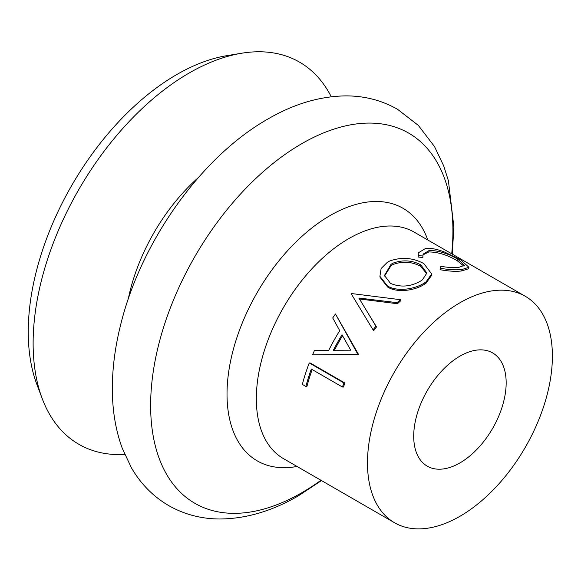 <?xml version="1.0" encoding="UTF-8"?>
<svg xmlns="http://www.w3.org/2000/svg" width="581" height="581" viewBox="0 0 581 581"><rect width="100%" height="100%" fill="white"/><g stroke="black" fill="none" stroke-linecap="round" stroke-linejoin="round"><path stroke-width="0.87" d="M426.781 273.782L420.644 266.28C412.009 261.697 402.923 261.051 393.395 264.348L391.107 265.546L391.086 264.224L384.455 275.488L390.505 283.39C400.462 287.559 410.433 286.818 420.419 281.168L422.445 279.788L426.882 273.048L420.804 264.863C412.161 260.281 403.025 259.663 393.395 263.011L391.086 264.224M389.829 260.956C401.689 256.846 413.047 257.732 423.898 263.629L431.676 273.963L426.047 281.872L424.13 283.121L424.159 284.443C414.747 290.587 397.143 293.136 387.665 287.058L380.097 277.384L379.916 276.309L381.114 268.524L387.404 262.249L389.829 260.956M331.25 96.758A220.649 127.392 120 0 0 241.616 53.234A220.649 127.392 120 0 0 189.145 73.032A220.649 127.392 120 0 0 42.217 398.61A220.649 127.392 120 0 0 124.726 454.465M241.616 53.234L226.743 55.682A210.068 121.284 120 0 0 176.791 74.535A210.068 121.284 120 0 0 36.901 384.506L42.217 398.61M459.941 462.912A65.377 37.743 120 0 0 502.645 405.298A65.377 37.743 120 0 0 492.63 352.914A65.377 37.743 120 0 0 459.941 356.146A65.377 37.743 120 0 0 417.231 413.759A65.377 37.743 120 0 0 427.253 466.151A65.377 37.743 120 0 0 459.941 462.912M400.367 299.687A132.388 76.438 120 0 0 397.128 302.657L358.898 298.038L375.914 326.152A132.388 76.438 120 0 0 373.082 329.899L351.345 294.022A132.388 76.438 120 0 1 351.752 293.572L400.367 299.687L400.672 300.798A130.754 75.494 120 0 0 397.477 303.732L359.378 298.975M365.275 308.584L376.524 326.936A130.754 75.494 120 0 0 373.721 330.64L373.082 329.899M357.925 304.902L351.345 294.022M358.143 354.846L312.563 354.838A132.388 76.438 120 0 1 314.503 350.459L328.759 350.292A132.388 76.438 120 0 1 339.732 330.683L332.717 317.952A132.388 76.438 120 0 1 335.462 313.972L358.448 354.301A130.754 75.494 120 0 0 358.143 354.846L357.3 354.417L312.563 354.838M305.896 386.452L302.345 384.397A132.388 76.438 120 0 1 309.259 362.936L310.261 363.023L344.932 383.039A130.754 75.494 120 0 0 343.444 387.048L342.42 387.019L311.3 369.058A132.388 76.438 120 0 0 305.896 386.452L306.986 386.263A130.754 75.494 120 0 1 312.157 369.552M459.941 302.766A130.754 75.494 120 0 0 374.52 417.993A130.754 75.494 120 0 0 394.564 522.762A130.754 75.494 120 0 0 459.941 516.291A130.754 75.494 120 0 0 545.356 401.072A130.754 75.494 120 0 0 525.311 296.295A130.754 75.494 120 0 0 459.941 302.766M431.676 273.963L431.545 275.445L426.047 283.201L424.159 284.443M463.841 266.076L457.203 260.702C447.283 254.892 437.805 251.98 428.771 251.958L423.026 254.856M457.821 259.22C447.893 253.403 438.357 250.491 429.214 250.469L423.113 254.129L422.83 257.47L418.124 257.042L418.182 252.917L425.641 248.421C430.833 247.934 437.144 249.147 444.588 252.067L460.689 259.823L468.932 267.296L462.127 269.461L461.684 270.949C455.896 271.668 448.685 271.247 440.049 269.7L440.906 266.272C448.009 267.565 453.957 267.935 458.75 267.391L464.408 265.379L457.821 259.22L457.203 260.702M468.932 267.296L468.351 268.814L461.684 270.949M429.214 250.469L428.771 251.958M423.128 256.01L418.393 255.589L418.124 257.042M418.393 255.589L418.182 252.917M462.127 269.461C456.267 270.187 448.997 269.78 440.318 268.248M424.13 283.121C414.587 289.338 396.888 291.989 387.411 285.903L379.916 276.309M387.411 285.903L387.665 287.058M420.644 266.28L420.804 264.863M391.107 265.546L384.557 276.069M397.128 302.657L397.477 303.732M375.914 326.152L376.524 326.936M335.462 313.972L357.613 353.858L358.448 354.301M357.613 353.858A132.388 76.438 120 0 0 357.3 354.417M333.363 350.256L350.728 350.19L342.02 334.787A132.388 76.438 120 0 0 333.363 350.256M342.543 335.731A130.754 75.494 120 0 0 334.431 350.249M309.259 362.936L343.93 382.959L344.932 383.039M343.93 382.959A132.388 76.438 120 0 0 342.42 387.019M427.79 239.989A145.816 84.187 120 0 0 330.139 215.529A145.816 84.187 120 0 0 228.398 373.953A145.816 84.187 120 0 0 297.036 466.456M525.311 296.295L414.173 232.124A130.754 75.494 120 0 0 348.796 238.602A130.754 75.494 120 0 0 263.375 353.822A130.754 75.494 120 0 0 283.419 458.598L394.564 522.762M451.698 253.795A213.757 123.412 120 0 0 301.771 143.681A213.757 123.412 120 0 0 150.632 405.48A213.757 123.412 120 0 0 301.771 492.746A213.757 123.412 120 0 0 320.952 480.262M198.441 177.503A139.767 80.694 120 0 0 128.248 299.084M452.236 254.1L453.892 227.106L448.416 180.807L443.746 165.999L434.552 146.637L418.327 125.387L397.52 109.279C381.819 100.36 364.643 95.894 346.015 95.887C319.92 96.17 293.848 103.905 267.79 119.09C201.157 156.834 141.06 241.667 120.754 324.343C115.111 346.726 112.3 368.339 112.344 389.183C112.38 410.6 115.684 430.289 122.25 448.263L131.357 467.69C140.675 483.82 153.13 496.457 168.708 505.601C184.221 514.417 201.179 518.884 219.574 518.993C245.872 518.84 272.155 511.106 298.438 495.789L321.489 480.574"/></g></svg>
